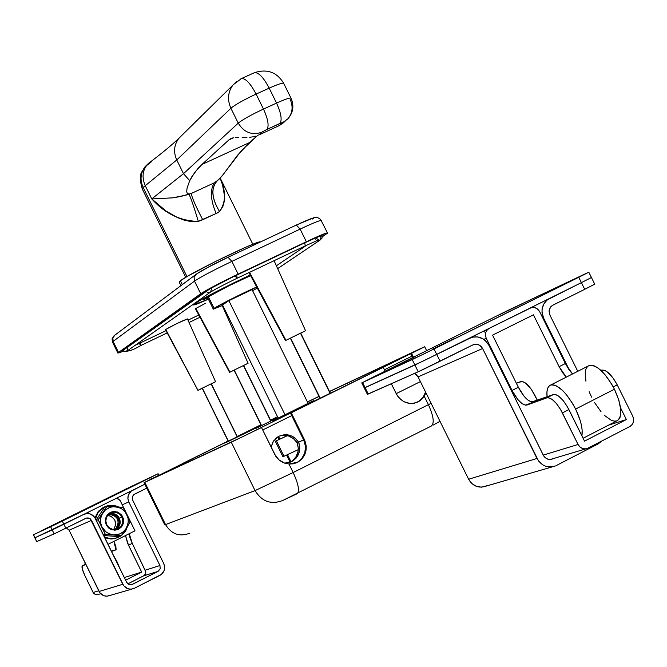 <?xml version="1.0" encoding="UTF-8"?>
<svg xmlns="http://www.w3.org/2000/svg" width="667" height="667" viewBox="0 0 667 667"><rect width="100%" height="100%" fill="white"/><g stroke="black" fill="none" stroke-linecap="round" stroke-linejoin="round"><path stroke-width="1" d="M231.282 442.221L144.139 482.641L158.096 475.604L146.965 481.274L233.733 441.012L261.497 427.53L231.282 442.221L255.061 490.604L165.524 524.596L144.806 482.341L231.282 442.221L255.061 490.604L293.155 472.528L288.986 464.04L293.297 463.807L297.357 462.423L302.409 458.437L305.528 452.718L306.253 446.14L304.477 439.703L291.246 412.831L290.512 413.173L383.233 367.35L291.246 412.831L383.233 367.35L385.134 371.202L383.233 367.35L290.512 413.173L291.246 412.831L304.477 439.703L303.727 440.028L290.512 413.173L303.727 440.028L304.477 439.703C308.121 449.141 305.936 456.62 297.924 462.123L288.986 464.04L284.676 463.14L278.873 459.805L274.762 454.494L261.497 427.53L231.282 442.221M260.947 424.804L237.227 436.518L260.947 424.804M228.114 441.02L183.392 463.098L228.114 441.02M237.219 436.501L260.939 424.787L237.219 436.501M424.679 346.707L329.465 391.471L424.179 346.907L410.655 353.768L420.543 348.666L329.49 391.512L422.178 347.932L410.655 353.768L412.556 357.62L410.655 353.768L411.539 353.352L413.432 357.195L411.539 353.352L424.679 346.707L426.63 350.659M319.026 396.381L314.299 398.608L319.026 396.381M431.649 425.863L431.216 426.088C434.601 423.462 433.667 416.333 428.397 404.677L424.279 396.34L425.905 392.755L424.279 396.34L418.609 401.701C409.363 405.478 401.943 402.885 396.34 393.922L391.329 383.758L397.44 395.839L400.3 399.183L403.868 401.684L409.997 403.485L414.19 403.277L419.943 400.875L424.279 396.34L428.397 404.677L293.155 472.528L288.986 464.04L284.676 463.14L281.616 461.747L278.873 459.805L275.888 456.445L261.497 427.53L233.733 441.012L146.965 481.274L158.096 475.604L144.08 482.658L164.741 524.804L165.524 524.596L144.806 482.341L144.08 482.658M439.995 421.286L433.208 425.071M428.397 404.677L293.155 472.528C298.558 484.35 299.842 491.437 297.007 493.788L282.733 500.492L431.216 426.088C434.601 423.462 433.667 416.333 428.397 404.677L431.115 403.31M319.051 396.423L307.387 401.934L319.051 396.423M297.007 493.788C299.842 491.437 298.558 484.35 293.155 472.528L255.061 490.604C261.873 501.626 271.094 504.919 282.733 500.492C271.094 504.919 261.873 501.626 255.061 490.604L165.524 524.596C171.469 534.217 179.573 537.077 189.845 533.175C179.573 537.077 171.469 534.217 165.524 524.596L164.741 524.787M295.731 463.123L298.466 461.631L301.651 458.738L304.777 453.026L305.503 446.456L303.727 440.028C307.362 449.45 305.186 456.92 297.174 462.423L295.723 463.131M417.75 402.051L422.178 398.407L424.404 394.822L423.412 396.698L418.609 401.701M425.112 392.846L424.404 394.822L425.112 392.846M292.196 461.347L290.712 461.939C297.515 457.37 299.683 451.017 297.207 442.871L298.699 442.246C301.176 450.408 299.008 456.77 292.196 461.347L284.734 463.156L289.044 462.64L291.629 461.639L296.006 458.271L297.657 456.011L299.583 450.717L299.8 447.865L298.699 442.246L303.61 439.795L297.207 442.871L298.307 448.482L298.091 451.326L296.165 456.612L292.496 460.764M396.206 393.647L420.393 381.591L396.206 393.647M328.422 394.205L314.374 401.034L328.422 394.205M299.141 407.904L272.444 420.894L299.141 407.904M268.959 422.019L256.211 428.222L268.959 422.019M235.309 437.76L223.278 443.622L235.309 437.76M238.953 436.06L261.139 425.187L238.953 436.06M280.215 435.801L282.941 435.326L288.461 435.96L293.438 438.594L297.207 442.871L298.699 442.246L303.61 439.795L298.699 442.246L294.922 437.952L292.538 436.401L287.185 434.734L284.4 434.684L279.089 436.143L276.73 437.61L273.045 441.762L271.102 447.048L273.47 441.087L278.031 436.727C286.21 432.85 293.096 434.684 298.699 442.246L297.207 442.871C292.538 436.235 286.451 434.009 278.948 436.21M243.405 436.368L149.675 479.923L228.156 441.087L149.2 480.24L243.405 436.368M419.109 349.541L243.305 436.385L419.109 349.541M237.26 436.593L260.98 424.871L237.26 436.593M270.535 420.152L277.514 416.708L270.535 420.152M307.412 401.993L319.076 396.481L307.412 401.993M329.515 391.571L418.392 349.816L329.515 391.571M250.675 430.574L261.214 425.346L250.675 430.574M262.706 429.982L291.721 415.633L262.706 429.982M384.425 369.768L411.856 356.195L384.425 369.768M211.114 383.8L237.169 436.818M228.381 441.145L202.326 388.127L228.381 441.145M243.413 365.499L270.769 421.11M261.581 425.629L234.234 370.018L261.581 425.629M300.45 333.175L289.503 338.611L301.851 332.566L300.45 333.175L330.098 393.355M320.227 398.216L290.579 338.036L320.227 398.216M239.661 435.543L225.855 442.371L239.678 435.568M223.72 443.422L242.138 434.342L223.72 443.422M237.302 436.668L242.138 434.342L237.302 436.668M228.189 441.162L225.596 442.479L228.189 441.162M273.37 419.768L258.938 426.897L273.37 419.768M256.712 428.006L275.988 418.492L256.712 427.997M270.919 420.927L275.588 418.676L270.919 420.927M261.364 425.654L258.646 427.03L261.364 425.654M332.891 391.913L314.499 400.975L332.891 391.913M273.52 420.41L313.49 400.7L273.52 420.41M279.865 439.128L287.302 435.651L279.865 439.128L278.539 436.435L279.865 439.128L278.914 439.486L279.865 439.128M283.992 456.27L298.282 449.641L283.992 456.27L276.405 440.845L283.992 456.27L282.875 456.628L283.992 456.27M287.402 435.676L275.313 441.254L287.402 435.676M287.527 454.711L291.004 461.772L287.527 454.711M308.046 403.277L312.556 401.117L308.046 403.277M308.262 403.335L284.967 414.841L308.262 403.335M278.164 418.017L284.967 414.841L278.164 418.017M249.875 430.965L226.138 442.504L249.867 430.949M235.168 437.977L260.155 425.804L235.168 437.977M110.188 595.323L107.079 596.173L103.877 595.748L99.958 592.888L69.118 530.207L91.521 520.36L123.712 585.751L127.797 588.728L131.132 589.178L134.359 588.294L161.414 574.42L164.257 570.293L164.666 566.908L163.765 563.607L132.6 500.008L163.765 563.607C165.641 568.601 164.39 572.503 159.997 575.321L133.892 588.511C129.148 590.053 125.454 588.644 122.811 584.284L99.1 591.487L69.118 530.207L91.521 520.36L89.803 518.492L86.527 518.034L65.8 528.197L63.865 524.245L83.8 514.39L34.842 537.819L36.702 541.621L35.009 537.744L52.209 529.923L54.135 533.867L36.868 541.554L55.619 533.175L86.176 518.142L88.086 517.917L90.303 518.843L122.811 584.284L99.1 591.487C101.626 595.673 105.178 597.023 109.738 595.531L131.899 589.094M83.8 514.39C88.719 512.548 92.58 513.907 95.381 518.451L126.655 582.341L94.481 516.992L90.395 513.999L87.052 513.523L83.8 514.39M132.433 584.35L129.039 584.525L126.655 582.341L128.381 584.209L131.641 584.651L158.071 571.386L132.433 584.35M143.847 575.763L158.071 571.386L143.847 575.763M159.955 565.533L160.205 568.876L158.071 571.386L160.205 568.876L159.955 565.533L145.373 570.143L159.955 565.533L128.781 501.909L159.955 565.533M122.244 504.802L128.781 501.909C126.98 497.29 128.022 493.538 131.899 490.654L144.839 484.217L131.166 491.162L128.297 495.248L127.889 498.616L128.781 501.909L122.244 504.802M134.501 494.197L146.757 488.136L133.792 494.639L132.366 496.682L132.6 500.008L132.308 496.857L134.501 494.197M69.118 530.207L66.3 527.947L69.118 530.207M52.209 529.923L54.135 533.867L65.8 528.197L63.865 524.245L34.834 537.819L33.35 534.776L50.667 526.772L52.209 529.923L63.865 524.245L62.314 521.077L50.667 526.772L52.209 529.923L56.42 527.897L63.865 524.245L62.314 521.077L150.667 477.455L151.392 478.939L150.667 477.455L158.104 473.728L54.877 524.737L33.517 534.701L35.009 537.744L52.209 529.923M36.702 541.621L33.35 534.776M66.033 519.059L77.822 513.315L66.033 519.059M52.234 525.463L63.657 519.885L52.234 525.463M118.934 492.529L130.499 486.885L118.934 492.529M134.434 485.284L146.373 479.465L134.434 485.284M157.837 473.853L125.996 488.986L157.837 473.853M125.996 488.986L41.062 530.924L125.996 488.986M144.839 484.217L63.865 524.245L144.839 484.217M117 561.689L113.182 554.819L120.043 568.834L117 561.689M118.468 518.459L116.375 515.616L118.468 518.459L119.301 518.109L118.468 518.459L119.485 523.053L118.468 518.459M125.513 535.576L127.63 543.313L141.671 572.086L124.312 577.547L141.671 572.086L128.506 545.206L132.241 543.338L145.84 571.811L145.639 573.47L144.247 575.479L127.864 583.85L143.955 575.688L145.248 574.337L145.848 572.053L132.241 543.338L128.506 545.206L125.513 535.576M115.775 549.891L111.539 551.459L116.091 549.566L115.891 546.598L113.999 541.329L115.866 549.85M108.037 544.305L135.001 530.84L108.037 544.305M125.604 580.19L141.671 572.086L125.604 580.19M100.725 593.772L96.665 594.806L93.897 593.588L93.13 592.496L98.749 590.779L93.13 592.496L84.951 575.788L93.555 593.188L95.473 594.589L98.574 594.38M82.341 565.808L85.709 564.124L82.341 565.808L85.901 564.515L82.341 565.808C81.449 566.792 82.316 570.118 84.951 575.788L82.308 569.018L82.341 565.808M115.85 498.549L118.651 499.091L120.343 500.934L135.001 530.84L120.16 500.592L118.126 498.824L115.85 498.549M87.836 513.515L88.903 511.864M129.265 533.708L132.241 543.338L129.998 537.869L129.265 533.708M111.439 551.25L113.24 550.35L111.439 551.25M84.717 564.615L84.559 564.032M113.682 529.506L115.658 524.996L114.824 520.068L111.447 516.408L107.737 515.249C115.383 517.617 117.367 522.369 113.682 529.506M115.249 529.506L117.317 527.063L118.359 523.878L117.525 518.934L114.132 515.249L110.997 514.149L108.829 514.124C118.376 516.133 120.519 521.26 115.249 529.506M590.02 278.131L591.045 277.664L590.02 278.131M367.967 394.03L418.234 371.777L368.251 394.03L365.099 387.635L414.882 364.999L418.234 371.777L421.661 370.193L440.07 361.222L436.71 354.41L469.56 338.119C477.664 335.117 484.125 337.535 488.944 345.373L543.288 455.228L545.056 457.579L547.507 459.079L550.275 459.496L552.935 458.771L550.6 459.471L553.285 458.588L550.383 459.488L548.082 459.255L545.289 457.779L543.688 455.945L488.944 345.373L485.418 340.662L483.091 338.903L477.739 336.902L472.169 337.152L436.71 354.41L434.017 348.966L578.756 277.289L581.407 282.641L591.446 277.522L547.148 299.95L543.647 304.185L542.038 309.605L542.038 312.506L543.638 318.126C540.487 310.23 542.054 303.894 548.349 299.108L581.407 282.641L584.717 289.328L594.747 284.159L584.717 289.328L581.407 282.641L423.662 360.814L364.824 387.66M542.996 318.409L543.638 318.126L569.601 370.527L543.638 318.126L542.996 318.409M361.756 382.883L364.274 387.977L365.099 387.635L364.274 387.977L367.417 394.355L368.251 394.03L362.581 382.524L412.206 359.58L414.882 364.999L436.71 354.41L414.882 364.999L436.71 354.41L440.07 361.222L472.911 344.897C476.963 343.397 480.198 344.606 482.608 348.524L418.067 376.88L414.499 373.445L416.425 374.696L418.067 376.88L482.608 348.524L536.993 458.471L468.609 479.239L418.067 376.88L468.609 479.239C472.845 486.243 478.631 488.544 485.951 486.151L552.243 466.875M364.307 387.952L414.882 364.999L365.099 387.635L362.581 382.524L424.12 353.835L588.811 272.194L578.756 277.289L581.407 282.641L436.71 354.41L434.017 348.966L412.206 359.58L418.234 371.777L472.911 344.897L477.005 344.289L479.681 345.289L482.608 348.524L538.544 460.997L542.846 464.924L545.431 466.175L550.975 467.008L555.528 465.916C547.724 468.476 541.546 465.991 536.993 458.471L468.609 479.239L471.902 483.617L476.488 486.401L481.674 487.177L486.668 485.809M556.295 465.558L598.149 443.905L601.951 440.945L598.149 443.905L556.295 465.558M577.772 371.311L549.875 315.016L549.049 311.189L550.167 307.562L552.268 305.486L584.717 289.328L552.776 305.203L550.65 306.895L549.083 310.764L549.875 315.016L577.772 371.311M594.339 284.3L593.313 284.759M499.691 314.657L521.452 304.11L499.691 314.657M543.705 294.097L566.8 282.908L543.705 294.097M432.383 349.216L454.994 338.269L432.383 349.216M392.78 367.575L414.107 357.237L392.78 367.575M362.581 382.524L372.57 377.414L362.581 382.524M587.394 272.828L508.429 310.172L587.394 272.828M508.429 310.172L372.57 377.414L508.429 310.172M575.613 409.071C580.907 420.168 583 429.081 581.899 435.809L582.141 430.04L581.449 425.329L580.09 420.127L575.613 409.071L614.44 389.211L575.613 409.071L572.678 403.652L565.983 394.105L562.489 390.353L555.894 385.601L553.051 384.776L550.65 385.034L548.791 386.36L547.54 388.694L546.94 391.946L547.09 396.823C546.398 390.22 547.615 386.276 550.75 385.001C558.229 384.325 566.525 392.346 575.613 409.071M583.1 438.252L616.842 420.86C622.845 416.758 622.044 406.211 614.44 389.211C605.353 372.586 596.965 364.682 589.261 365.483L550.75 385.001M492.554 335.134L533.433 314.816L492.554 335.134L518.351 387.269L492.554 335.134M516.366 383.267L522.044 381.432L525.479 382.991L531.399 389.428L537.369 400.35L534.967 395.489C529.731 385.826 525.004 381.182 520.769 381.557L516.366 383.267M608.429 425.196L626.38 419.551L620.585 407.862L626.38 419.551L584.534 441.137L567.075 406.211L562.915 400.258L558.612 396.115L556.628 394.931L553.343 394.556L531.807 401.976L528.197 400.292L524.095 396.273L518.351 387.269L512.039 390.453L486.226 338.286L485.426 335.451L485.718 332.575L487.043 330.09L489.203 328.372L531.382 307.612L534.134 307.495L536.777 308.496L539.686 311.714L565.349 363.523L572.503 373.979L569.051 369.768L565.349 363.523L559.113 366.675L533.433 314.816L559.113 366.675L565.349 363.523L539.686 311.714C537.285 307.82 534.092 306.612 530.098 308.087L488.603 328.714L486.51 330.815L485.618 332.916L485.409 335.243L486.226 338.286L483.8 339.37L486.226 338.286L512.039 390.453L518.351 387.269C523.778 397.349 528.739 402.209 533.216 401.851L526.88 405.069C522.419 405.419 517.475 400.55 512.039 390.453L517.775 399.466L521.877 403.502L525.471 405.194L553.343 394.556L546.923 397.824C551.576 397.415 556.745 402.443 562.423 412.898L568.909 409.58L584.534 441.137L626.38 419.551L608.429 425.196M566.266 377.138L562.815 372.928L559.113 366.675L566.266 377.138M588.011 448.157L585.267 448.899L582.416 448.466L579.881 446.915L578.056 444.48L562.423 412.898L568.909 409.58C563.231 399.141 558.054 394.122 553.377 394.547L546.89 397.832L526.905 405.061L546.89 397.832L548.382 397.69L552.143 399.408L556.428 403.56L560.588 409.521L578.056 444.48L543.238 455.111L578.056 444.48C580.432 448.391 583.633 449.666 587.669 448.316L629.84 426.521L588.011 448.157M613.248 386.918L617.225 384.884L632.775 416.241L633.608 419.168L633.35 422.144L632.024 424.729L629.84 426.521C633.508 424.095 634.484 420.669 632.775 416.241L617.225 384.884C611.564 374.52 606.303 369.593 601.459 370.11L604.811 370.435L606.845 371.577L613.373 378.422L617.225 384.884L613.248 386.918M604.51 415.441L611.172 420.227L614.107 421.11L616.625 420.935L618.626 419.685L620.027 417.409L620.769 414.19L620.819 410.138L618.859 400.233L614.44 389.211L611.506 383.825L604.777 374.362L597.79 367.834L594.539 366L591.629 365.216L588.177 366.033M587.227 366.875L585.901 369.243L585.234 372.511L585.918 381.224M589.153 391.712L591.587 397.132M594.455 402.409L601.042 411.739M485.718 332.575L483.275 331.316M198.808 314.999L188.002 320.16L198.808 314.999M165.925 330.69L140.487 342.838L140.97 345.431L167.125 332.941L140.97 345.431L140.487 342.838L165.925 330.69M189.036 322.478L200.008 317.234M122.52 350.759L210.188 288.669L231.833 277.472L304.786 242.813L236.702 275.129L237.169 278.222L305.178 245.915L304.786 242.813L316.767 237.385L322.228 235.593M212.123 383.408L201.367 388.636L212.123 383.408M244.472 365.091L243.63 365.466L244.472 365.091M233.233 370.552L244.672 364.949L233.233 370.552M301.501 332.716L300.725 333.133L301.501 332.716M285.968 340.328L249.55 272.344L285.968 340.328L305.561 330.749L285.968 340.328M195.498 308.754L195.856 308.462L195.489 308.821L229.606 372.361L195.856 308.462L205.503 303.268L195.856 308.462L229.94 372.153L248.099 363.265L229.631 372.336M165.533 329.765L197.932 390.353L165.733 329.44L177.005 323.495L187.452 318.934M215.266 381.883L211.364 383.9L215.266 381.883M215.566 381.682L198.216 390.17L215.549 381.707L187.452 318.918C181.524 321.161 174.287 324.671 165.733 329.44L197.941 390.337L202.251 388.377L197.932 390.353M194.581 303.71C205.369 296.965 223.937 287.402 250.275 275.021L215.941 291.804L199.024 300.942L193.363 304.927L194.581 303.71M179.573 282.249L179.215 281.891L180.415 280.757L187.344 276.38L214.657 261.889L245.164 247.499L255.561 243.23L260.547 241.921C259.655 239.345 189.17 273.495 180.415 280.757L182.316 284.617L180.415 280.757L179.19 282.158L180.915 285.668M321.319 220.51L321.286 220.452C319.993 220.218 312.94 223.103 300.125 229.106L306.361 241.737L238.144 274.112L231.874 261.381L300.125 229.106L306.361 241.737C319.159 235.709 326.188 232.775 327.455 232.941L322.386 236.71L327.289 233.292L326.305 233.091L311.839 239.17L232.233 276.955L205.953 290.554L118.534 352.434L117.876 353.018L119.61 352.693L122.995 351.351L117.884 353.093L118.534 352.434L113.115 341.387L194.522 281.107L200.734 293.747L118.534 352.434L113.115 341.387L112.481 342.079L117.867 353.068M276.38 265.791L306.895 245.097L276.38 265.791M315.599 239.195L316.366 238.611M135.034 345.381L140.487 342.838L135.034 345.381M208.396 299.166L193.363 304.927C194.097 305.236 199.108 303.318 208.396 299.166M228.014 257.287L208.696 266.933L196.932 273.745C202.318 270.118 212.681 264.632 228.014 257.287L231.874 261.381C213.432 270.227 200.984 276.805 194.522 281.107L200.734 293.747C207.245 289.528 219.71 282.983 238.144 274.112L231.874 261.381L228.031 257.27M312.715 219.068L313.757 217.901L310.997 218.634L300.725 222.995M201.367 388.636L202.218 388.311L201.367 388.636M289.503 338.611L290.412 338.294L289.503 338.611M300.759 333.2L301.592 332.75L300.759 333.2M290.378 338.227L289.486 338.628L290.378 338.227M234.075 370.168L233.283 370.518L234.075 370.168M212.006 383.4L211.306 383.775L212.006 383.4M202.193 388.252L201.467 388.578L202.193 388.252M112.498 342.096L113.115 341.387L112.865 337.61L114.957 335.084L112.756 337.977L113.115 341.387L194.522 281.107L194.097 277.214L196.507 273.97L194.089 277.264L194.522 281.107C200.984 276.805 213.432 270.227 231.874 261.381L300.125 229.106L296.323 225.037L228.181 257.204M296.181 225.104L300.125 229.106C312.756 223.187 319.793 220.302 321.261 220.435M321.069 236.602L320.193 239.987L317.25 240.495L320.093 240.07M322.203 235.543C321.119 235.426 315.316 237.852 304.786 242.813L305.178 245.915L237.169 278.222L235.134 276.23M211.489 288.636L210.664 291.996C215.941 288.778 224.746 284.2 237.085 278.256L305.178 245.915M237.169 278.222L236.702 275.129C221.536 282.424 211.256 287.819 205.87 291.304L208.079 292.746L210.547 292.096M210.664 291.996L208.154 292.755L205.87 291.304L123.061 350.275L124.729 351.467L127.013 351.067L210.047 292.438M128.022 347.907L126.622 351.301L124.671 351.451L123.061 350.275L122.545 350.842M140.97 345.431L139.32 343.655M142.279 188.953L143.138 187.427C139.862 180.032 140.462 173.178 144.956 166.858L151.826 161.431L144.956 166.858C140.462 173.178 139.862 180.032 143.138 187.427L145.256 185.693C141.546 177.03 142.555 169.651 148.299 163.557L150.734 161.689L148.299 163.557C142.555 169.651 141.546 177.03 145.256 185.693L142.279 188.953L185.743 277.322M207.629 297.615L208.421 296.823C219.043 290.495 233.1 283.433 250.609 275.638L228.631 285.918L208.421 296.823L214.09 308.354L213.473 309.129L222.736 305.378L213.282 309.113L214.09 308.354L208.421 296.823L207.629 297.615L213.265 309.079M257.304 288.094L252.593 290.67L257.304 288.094M186.985 276.588L143.138 187.427L186.985 276.588M290.979 98.116C289.795 97.64 284.984 99.291 276.555 103.085L263.473 109.055C251.184 114.816 242.771 119.518 238.244 123.145L183.5 173.67L151.759 198.916L145.256 185.693L176.755 159.963L230.899 108.262L238.244 123.145L230.899 108.262C235.401 104.561 243.788 99.842 256.086 94.089C250.525 83.508 245.681 78.314 241.554 78.506L240.87 78.814L241.554 78.506C245.681 78.314 250.525 83.508 256.086 94.089L263.473 109.055L256.086 94.089L269.176 88.144C263.615 77.58 258.754 72.411 254.577 72.628L253.877 72.945L254.577 72.628C258.754 72.411 263.615 77.58 269.176 88.144L276.555 103.085L269.176 88.144C277.739 84.317 282.575 82.708 283.683 83.317L283.683 83.317C282.575 82.708 277.739 84.317 269.176 88.144L256.086 94.089C243.788 99.842 235.401 104.561 230.899 108.262L176.755 159.963L183.5 173.67L189.72 180.649L194.947 172.086L201.976 164.432L249.475 142.605L257.479 135.559L241.354 150.734L221.594 176.563L217.025 181.124L214.34 182.8L191.204 193.497L188.936 194.114L187.185 193.238L186.71 191.671L187.068 188.052L189.72 180.649L192.063 176.28L198.266 168.126L201.976 164.432L249.475 142.605L237.377 155.419L222.895 174.954L217.025 181.124C210.73 188.161 211.564 198.299 219.526 211.531C225.971 202.384 226.18 191.271 220.152 178.206L222.57 184.926L224.504 195.906L224.27 201.417L222.795 206.803L219.526 211.531L217.959 212.665L198.357 221.394L191.062 221.586L184.067 220.11L177.63 217.675L166.091 211.08L151.759 198.916L145.256 185.693L176.755 159.963L183.5 173.67L238.244 123.145C242.771 119.518 251.184 114.816 263.473 109.055L276.555 103.085C285.109 99.241 289.928 97.59 291.004 98.141L291.045 98.232M214.09 308.354C218.259 305.361 246.123 291.412 256.728 287.018L234.342 297.524L214.09 308.354M228.789 300.709L222.528 304.961L228.789 300.709L252.218 289.528L228.789 300.709M252.076 289.62L308.112 403.402L252.068 289.595M266.933 129.415L262.189 131.974L258.629 135.076L279.306 125.579L282.333 122.486L266.933 129.415L279.923 123.453L282.65 122.678L279.306 125.579L283.55 122.695L279.306 125.579L258.629 135.076L261.889 132.208L266.933 129.415C269.226 125.996 268.076 119.21 263.473 109.055C268.076 119.21 269.226 125.996 266.933 129.415M255.728 136.151L252.66 136.877L255.728 136.151M249.683 137.277L252.66 136.877L249.683 137.277M242.179 137.494L246.932 137.46L242.179 137.494M235.218 137.569L238.327 137.452L235.218 137.569M230.574 138.753L232.675 137.986L228.898 139.912L233.492 137.802L228.898 139.912L230.574 138.753M201.976 164.432L228.898 139.912L201.976 164.432M176.755 159.963C173.328 152.243 173.97 145.106 178.664 138.553L181.841 135.368L178.848 138.319C173.987 144.906 173.287 152.118 176.755 159.963M230.899 108.262C227.13 99.75 227.864 91.938 233.1 84.834C227.864 91.938 227.13 99.75 230.899 108.262M236.693 81.366L178.848 138.319C171.552 145.306 161.439 153.652 148.508 163.365L145.131 166.642C141.954 173.262 137.677 172.328 142.238 188.861M219.493 178.648L217.025 181.124C210.83 188.202 211.664 198.341 219.526 211.531L216.116 213.482C210.489 199.975 209.897 189.753 214.34 182.8C209.897 189.753 210.489 199.975 216.116 213.482L202.726 219.726C195.948 206.728 192.104 197.991 191.204 193.497C192.104 197.991 195.948 206.728 202.726 219.726L198.357 221.394C193.847 206.528 190.704 197.432 188.936 194.114C190.72 197.515 193.864 206.603 198.357 221.394C180.423 221.044 164.891 213.548 151.759 198.916L172.453 197.874L180.815 196.482L188.936 194.114L187.185 193.238L186.71 191.671L187.068 188.052L189.72 180.649L183.5 173.67L151.759 198.916L172.653 197.849L185.876 195.164L191.204 193.497L214.34 182.8L219.034 179.356M290.187 99.425C293.355 106.678 292.546 113.19 287.76 118.968L282.65 122.678L287.944 118.768M276.555 103.085C281.14 113.232 282.266 120.018 279.923 123.453C282.266 120.018 281.14 113.232 276.555 103.085M238.244 123.145C244.055 132.55 251.934 135.576 261.889 132.208C251.934 135.576 244.055 132.55 238.244 123.145M237.569 281.032L232.808 283.342L237.569 281.032M240.362 279.706L245.106 277.422L240.362 279.706M204.169 298.633L203.935 298.174L204.169 298.633L228.806 285.301L205.419 297.815L203.252 299.541L207.862 298.082L203.485 299.575L204.169 298.633M249.775 275.246L248.066 276.096L249.775 275.246M209.463 296.031C214.265 292.955 223.478 288.127 237.102 281.549L209.463 296.031M238.094 281.082L250.534 275.496L238.094 281.082M238.452 280.59L237.102 281.549L238.452 280.59M222.52 304.936L278.164 418.026L222.52 304.936M285.051 414.807L228.873 300.667L285.051 414.807M109.63 513.523L112.073 513.298L115.258 514.124L117.325 515.508L119.326 518.176L117.325 515.508L115.258 514.124L112.073 513.298L109.63 513.523M122.011 517.042L119.585 514.024L116.133 512.348L114.232 512.131L110.53 513.006L108.929 514.04L106.603 517.075L105.811 520.86L106.72 524.637L106.22 524.887L105.244 520.827L105.444 518.743L107.162 514.982L110.322 512.381L114.299 511.447L118.292 512.364L121.536 514.957L122.653 516.725L119.326 518.176L122.011 517.042C123.837 521.819 122.686 525.638 118.559 528.481C113.59 530.582 109.646 529.298 106.72 524.637C104.911 519.968 105.995 516.191 109.963 513.315C114.982 511.047 119.001 512.289 122.011 517.042L122.653 516.725L123.612 520.252L123.17 523.87L121.402 527.022L118.568 529.223L115.108 530.148L111.547 529.656L108.429 527.805L106.22 524.887L105.311 519.518L107.487 514.582L112.006 511.747L117.334 511.964L121.694 515.166L123.37 518.701L123.628 520.777L123.437 522.861L121.727 526.622L118.568 529.223L114.599 530.165L110.589 529.256L108.829 528.147L106.22 524.887L106.72 524.637L109.146 527.664L112.606 529.331L114.507 529.548L118.209 528.673L121.144 526.246L122.736 522.753L122.67 518.876L122.011 517.042M102.826 512.856L101.242 516.158L100.55 519.785L100.817 523.47L102.001 526.988L104.044 530.073L106.795 532.533L111.831 534.676L115.449 534.934L119.009 534.234L122.244 532.616L124.954 530.198L126.947 527.138L128.306 521.819L128.039 518.142L126.847 514.641L124.812 511.564L122.078 509.113L118.818 507.454L113.44 506.687L109.888 507.379L105.203 510.105L98.157 519.726L96.381 520.502L98.157 519.726L105.361 534.442L121.394 535.609L118.818 536.61L103.735 535.518L118.818 536.61L121.394 535.609L123.754 532.191L130.19 522.086L123.003 507.412L106.995 506.22L104.486 507.354L96.165 520.06L104.486 507.354L106.995 506.22L98.157 519.726L102.001 526.988L100.925 523.995L100.55 519.785L101.084 516.667L102.826 512.856L104.819 510.455L108.212 508.071L112.148 506.828L115.258 506.703L106.995 506.22L102.826 512.856M103.56 535.167L105.361 534.442L103.56 535.167M116.233 529.356C120.085 526.471 121.111 522.745 119.326 518.176C121.111 522.745 120.085 526.471 116.233 529.356M111.572 534.784L113.632 534.926L109.571 534L105.945 531.899L102.001 526.988L105.361 534.442L111.572 534.784M123.995 509.179L123.003 507.412L115.258 506.703L118.317 507.287L122.078 509.113L125.154 511.964L126.847 514.641L123.995 509.179M127.747 516.516L126.847 514.641L128.139 518.659L128.206 522.87L126.046 528.739L130.19 522.086L127.747 516.516M124.912 530.465L126.046 528.739L123.287 531.841L119.735 533.967L113.632 534.926L121.394 535.609L124.912 530.465M103.001 507.695L98.099 512.389L95.514 518.726L97.39 513.54L99.25 510.897L103.46 507.362L98.207 511.514L94.989 517.742L98.416 511.272L103.46 507.362L107.245 505.861L111.406 505.319L118.551 506.978L115.433 505.828L109.755 505.403L106.962 505.945L102.159 508.079M119.001 536.985L115.983 538.136L111.706 538.669L107.429 538.061L104.394 536.86L109.621 538.519L112.831 538.644L116 538.127L121.144 535.701L119.001 536.985M104.852 537.794L111.055 539.011L117.217 537.744L111.981 538.978L104.852 537.794M104.369 506.945L103.46 507.362L104.369 506.945M116.2 529.365L119.076 525.204L119.476 521.802L118.576 518.476L119.318 518.159L118.576 518.476L119.476 521.819L119.06 525.246L116.2 529.365M117.784 517.15L114.157 514.215L109.596 513.548L114.249 514.257L117.784 517.15L118.409 516.683L117.784 517.15M119.301 518.117L118.576 518.476L119.301 518.117M127.447 526.555L125.213 531.499L121.519 535.426L125.888 530.407L127.447 526.555M297.924 462.123L297.174 462.423M237.844 439.019L149.466 480.04M243.33 436.376L418.943 349.558M202.168 388.211L228.222 441.229M211.281 383.725L237.335 436.743M234.05 370.11L261.397 425.721M243.605 365.408L270.96 421.01M290.345 338.161L319.985 398.324M300.692 333.066L330.34 393.238M290.112 462.256L286.61 455.127M282.875 456.637L275.313 441.271M278.914 439.486L277.664 436.952M132.224 584.442L131.224 584.742M130.732 491.195L131.899 490.654M158.112 473.728L158.888 475.313M548.349 299.108L546.44 299.983M550.959 459.421L552.609 458.929M588.803 272.211L594.747 284.175M601.459 370.11L600.934 370.377M533.216 401.851L526.88 405.069M546.923 397.824L553.377 394.547M487.56 329.19L488.603 328.714M585.976 448.824L550.25 459.496M248.983 272.611L285.543 340.604M222.244 305.603L248.099 363.265M274.087 260.68L305.561 330.749M327.455 232.941L320.552 219.343L317.559 217.517L313.974 217.65L296.323 225.037L228.156 257.212C213.582 264.04 202.701 269.877 195.539 274.712L114.032 335.776L112.073 338.836L112.465 342.054M222.795 305.503L222.319 305.786M277.647 268.618L319.668 240.337M305.169 245.915L318.709 239.87L316.45 238.386M320.193 239.987L322.028 238.111L322.219 235.559M122.528 350.834C126.505 352.226 132.641 350.433 140.929 345.456L167.125 332.941M220.227 178.122L252.826 244.28M233.1 84.834L241.554 78.506L254.577 72.628C267.259 68.643 276.963 72.203 283.683 83.317L291.004 98.141C294.289 105.828 293.205 112.773 287.76 118.968M283.884 122.328L285.051 121.319M202.876 298.758L203.235 299.5M118.559 528.481L116.625 529.264"/></g></svg>
